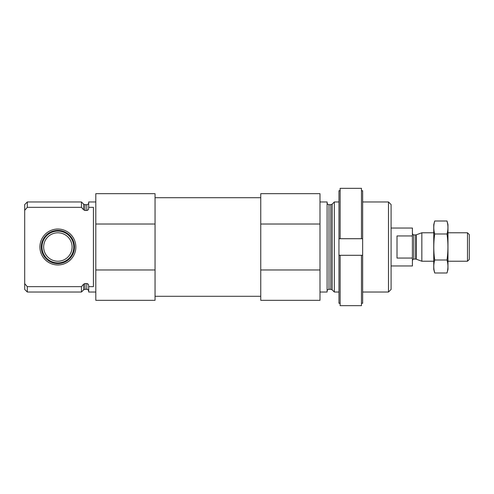 <?xml version="1.0" encoding="UTF-8"?>
<svg xmlns="http://www.w3.org/2000/svg" width="494" height="494" viewBox="0 0 494 494"><rect width="100%" height="100%" fill="white"/><g stroke="black" fill="none" stroke-linecap="round" stroke-linejoin="round"><path stroke-width="0.74" d="M95.799 292.028L88.685 292.028L88.685 286.656L93.428 286.656L93.428 207.344L88.685 207.344L88.685 201.972L95.799 201.972M88.685 207.344L88.685 208.289C88.63 209.542 88 210.271 86.79 210.469L84.968 210.469L83.628 209.827L81.461 207.344L83.628 209.827L83.628 204.139L81.461 201.972L27.306 201.972L27.306 207.344L24.7 210.333L24.7 204.578L27.306 201.972M88.685 291.201C87.629 288.428 87.382 289.756 86.79 289.305L86.79 283.531C88 283.735 88.63 284.458 88.685 285.711L88.685 286.656M86.79 283.531L84.968 283.531L83.628 284.173L81.461 286.656L27.306 286.656L25.688 284.81M27.306 207.344L81.461 207.344L81.461 201.972M86.79 289.305L84.968 289.305L83.628 289.861L81.461 292.028L81.461 286.656M27.306 292.028L27.306 286.656L24.7 283.667L24.7 289.422L27.306 292.028L81.461 292.028M24.7 210.333L24.7 283.667M155.048 224.023L155.048 300.321L95.799 300.321L95.799 193.679L155.048 193.679L155.048 224.023L95.799 224.023M388.488 201.972L388.488 292.028L391.094 289.422L391.094 204.578L388.488 201.972L362.652 201.972M338.952 292.028L334.333 292.028L334.333 201.972L338.952 201.972M319.995 292.028L327.102 292.028L327.102 201.972L319.995 201.972M319.995 269.977L319.995 300.321L260.746 300.321L260.746 269.977L319.995 269.977L319.995 193.679L260.746 193.679L260.746 224.023L319.995 224.023M260.746 269.977L260.746 224.023M155.048 269.977L95.799 269.977M139.827 300.321L108.649 300.321M39.921 247A17.957 17.957 0 0 0 66.857 262.555A17.957 17.957 0 0 0 66.857 231.445A17.957 17.957 0 0 0 39.921 247M41.292 247A16.592 16.592 0 0 1 57.878 230.408A16.592 16.592 0 0 1 74.471 247A16.592 16.592 0 0 1 57.878 263.592A16.592 16.592 0 0 1 41.292 247M57.878 262.907A15.907 15.907 0 0 1 44.102 239.047A15.907 15.907 0 0 1 71.655 239.047A15.907 15.907 0 0 1 57.878 262.907M57.878 261.221A14.221 14.221 0 0 1 45.565 239.893A14.221 14.221 0 0 1 70.191 239.893A14.221 14.221 0 0 1 57.878 261.221M361.466 303.273L362.652 303.273L362.652 255.293L361.466 255.293L361.466 305.663L340.138 305.663L340.138 255.293L338.952 255.293L338.952 303.273L340.138 303.273M361.466 255.293L340.138 255.293M361.466 190.727L362.652 190.727L362.652 238.707L361.466 238.707L361.466 188.338L340.138 188.338L340.138 238.707L338.952 238.707L338.952 190.727L340.138 190.727M361.466 238.707L340.138 238.707M362.652 255.293L362.652 238.707L338.952 238.707L338.952 255.293M391.094 265.957L412.422 265.957L412.422 228.043L391.094 228.043M412.422 235.947L397.015 235.947L397.015 258.053L412.422 258.053M467.485 232.779L467.485 261.221L469.3 259.399L469.3 234.601L467.485 232.779L447.972 232.779M433.751 261.221L421.839 261.221L421.839 232.779L433.751 232.779M434.714 221.003L433.751 224.603L433.751 269.397L434.714 272.997C433.485 268.662 433.485 264.333 434.714 259.998C433.491 251.446 433.491 242.776 434.714 234.002C433.485 229.667 433.485 225.338 434.714 221.003L447.008 221.003C448.237 225.338 448.237 229.667 447.008 234.002C448.231 242.554 448.231 251.224 447.008 259.998C448.237 264.333 448.237 268.662 447.008 272.997L434.714 272.997L434.14 270.397M434.714 259.998L447.008 259.998M434.714 234.002L447.008 234.002M447.583 223.603L447.008 221.003L447.972 224.603L447.972 269.397L447.008 272.997M86.79 210.469L86.79 204.695C87.944 204.584 88.574 203.954 88.685 202.799M84.968 210.469L84.968 204.695L83.628 204.139M84.968 289.305L84.968 283.531M83.628 289.861L83.628 284.173M332.159 204.139L330.819 204.695L330.819 289.305L332.159 289.861L332.159 204.139L334.333 201.972M330.819 289.305L328.998 289.305L328.998 204.695C327.849 204.584 327.219 203.954 327.102 202.799M416.214 234.829L415.726 234.916L415.726 259.084L416.214 259.171L416.214 234.829L421.839 232.779M415.726 259.084L413.842 259.084L413.842 234.916C413.614 235.317 413.138 234.848 412.422 233.489M86.79 204.695L84.968 204.695M388.488 292.028L362.652 292.028M332.159 289.861L334.333 292.028M330.819 204.695L328.998 204.695M328.998 289.305C327.849 289.416 327.219 290.046 327.102 291.201M260.746 197.705L155.048 197.705M260.746 296.295L155.048 296.295M467.485 261.221L447.972 261.221M416.214 259.171L421.839 261.221M415.726 234.916L413.842 234.916M413.842 259.084C413.614 258.683 413.138 259.152 412.422 260.511"/></g></svg>
